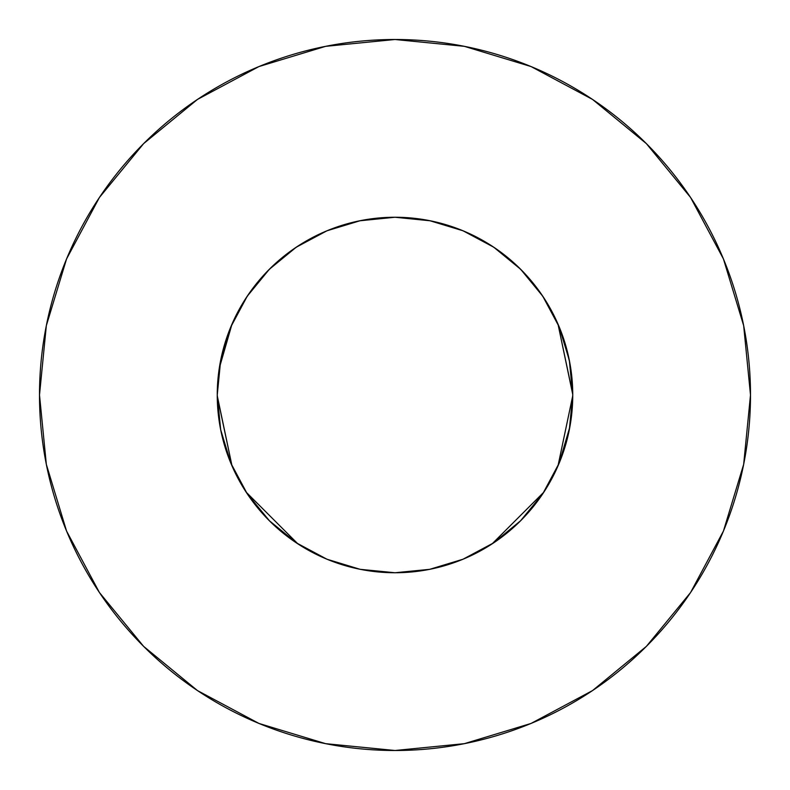 <?xml version="1.0" encoding="UTF-8"?>
<svg xmlns="http://www.w3.org/2000/svg" width="790" height="790" viewBox="0 0 790 790"><rect width="100%" height="100%" fill="white"/><g stroke="black" fill="none" stroke-linecap="round" stroke-linejoin="round"><path stroke-width="1.19" d="M217.25 394.654L217.25 395A177.75 177.75 0 0 1 395 217.25A177.75 177.75 0 0 1 572.75 395L569.333 360.319L559.221 326.981L542.789 296.25L520.689 269.311L493.75 247.211L463.019 230.779L429.681 220.667L395 217.25L359.845 220.766M39.5 395A355.5 355.5 0 0 1 395 39.5A355.5 355.5 0 0 1 750.5 395A355.5 355.5 0 0 1 395 750.5A355.5 355.5 0 0 1 39.5 395L46.334 464.352L66.558 531.048L99.412 592.51L143.622 646.378L197.49 690.588L258.952 723.443L325.648 743.667L395 750.5L464.352 743.667L531.048 723.443L592.51 690.588L646.378 646.378L690.588 592.51L723.443 531.048L743.667 464.352L750.5 395L743.667 325.648L723.443 258.952L690.588 197.49L646.378 143.622L592.51 99.412L531.048 66.558L464.352 46.334L395 39.5L325.648 46.334L258.952 66.558L197.49 99.412L143.622 143.622L99.412 197.49L66.558 258.952L46.334 325.648L39.5 395M462.466 230.552L454.507 227.51M572.75 394.961L569.333 429.681L559.221 463.019L569.857 426.916M520.452 520.926L542.789 493.75L559.231 462.989M247.122 493.632L269.311 520.689L297.02 543.313M268.067 519.435L269.36 520.738M492.288 543.757L495.893 541.348M324.927 558.352L331.01 560.831M247.102 493.602L269.568 520.946M327.524 230.561L326.023 231.174M363.39 220.084L358.403 221.062M572.75 395.701L557.987 465.932L572.75 395.701M327.82 559.567L325.895 558.767L327.82 559.567M297.949 543.915L246.164 492.17L297.949 543.915M572.75 394.003L557.987 324.068L572.75 394.506M396.225 217.25L394.18 217.25M219.284 368.17L232.013 324.068L219.284 368.17M359.598 220.815L360.102 220.706M530.87 280.401L534.228 284.499M495.508 541.604L492.051 543.915L543.836 492.17M464.105 558.767L462.18 559.567L464.105 558.767M269.311 520.689L296.25 542.789L326.971 559.221L359.845 569.235M217.25 395.701L232.013 465.932L217.25 396.126M247.201 493.75L230.779 463.019L220.667 429.681L230.779 463.019M461.854 230.305L463.029 230.779L461.854 230.305M461.419 230.127L470.682 234.166M490.63 245.167L500.909 252.247M516.68 265.43L525.923 274.782M538.622 290.276L545.999 301.217M555.726 319.091L560.722 330.724M563.132 337.31L569.718 362.334M220.282 362.334L222.563 351.866M229.278 330.724L234.275 319.091M244.001 301.217L251.398 290.246M264.077 274.782L273.32 265.43M289.091 252.247L299.371 245.167M319.318 234.166L328.581 230.127M331.04 229.159L359.973 220.736M690.588 197.49L646.378 143.622L592.599 99.481M197.49 99.412L143.622 143.622L99.481 197.401M99.412 592.51L143.622 646.378L197.401 690.519M592.51 690.588L646.378 646.378L690.519 592.599M360.319 569.333L395 572.75L429.681 569.333L463.019 559.221L493.75 542.789L520.689 520.689L542.789 493.75M360.319 220.667L326.981 230.779L296.25 247.211L269.311 269.311L247.211 296.25L230.779 326.981L220.667 360.319L217.25 395L220.667 429.681M493.75 542.789L520.689 520.689M542.789 296.25L520.689 269.311L493.75 247.211M296.25 247.211L269.311 269.311L247.211 296.25M572.75 395A177.75 177.75 0 0 1 395 572.75A177.75 177.75 0 0 1 217.25 395M359.628 220.805L395 217.25L430.372 220.805"/></g></svg>
